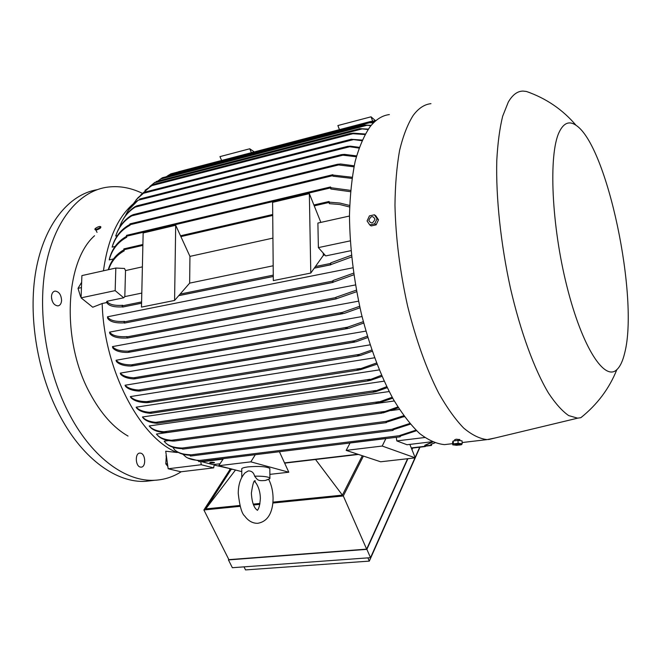 <?xml version="1.0" encoding="UTF-8"?>
<svg xmlns="http://www.w3.org/2000/svg" width="661" height="661" viewBox="0 0 661 661"><rect width="100%" height="100%" fill="white"/><g stroke="black" fill="none" stroke-linecap="round" stroke-linejoin="round"><path stroke-width="0.99" d="M132.919 204.133L131.225 205.654C116.799 219.336 107.545 241.05 103.455 270.795M106.768 302.556L102.174 303.506L92.755 307.233L81.072 297.847L81.898 275.596L115.824 268.044L124.491 268.465L125.516 270.58L124.822 296.599L123.698 297.797L115.163 290.625L81.072 297.847M102.174 303.506C104.008 370.003 140.115 437.97 176.991 452.479L178.148 452.331M214.23 464.46L213.677 467.872L201.241 464.733L168.167 468.765L165.721 451.215L176.991 452.479M94.564 235.729C64.728 261.855 61.275 341.382 90.003 393.386C100.902 413.588 113.568 427.816 128.027 436.07M349.686 205.232L349.256 205.331M113.552 258.914L109.239 259.897L109.478 258.616C112.048 248.85 117.683 241.447 126.375 236.407M115.088 246.446L112.122 247.14L112.436 246.024C115.394 236.456 121.161 229.293 129.721 224.55M117.369 235.63L115.7 236.027C118.65 227.26 124.012 220.534 131.787 215.841L338.572 164.944L336.804 164.482L337.432 164.292L340.646 163.994L354.18 165.82M120.285 226.26L119.848 226.359C122.781 218.171 127.912 211.751 135.241 207.091L342.91 155.186L341.514 154.616L344.48 154.368L356.585 155.897M100.579 227.962C98.084 229.673 96.291 230.292 95.192 229.821L94.936 229.284M100.926 227.177L100.662 226.64C99.571 226.169 97.778 226.789 95.283 228.491L94.862 229.144C95.961 229.615 97.754 228.995 100.249 227.285L100.662 226.64M81.65 282.297L78.006 288.345L80.576 296.624L81.105 296.839M81.452 287.601L78.006 288.345M81.121 296.516L80.576 296.624M166.341 455.627L165.795 463.882L167.836 466.369M166.365 455.85L165.928 455.908M167.456 463.675L165.795 463.882M168.167 468.765L180.916 471.789L213.677 467.872M201.952 461.287L201.944 461.766L213.04 464.609L220.022 463.758M201.241 464.733L200.779 461.428M201.944 461.766L223.054 459.164M210.157 462.874L209.768 462.692C210.388 462.204 211.834 462.105 214.098 462.394L214.486 462.576C213.867 463.064 212.421 463.163 210.157 462.874M214.131 465.071L229.317 468.467L230.193 469.467M241.761 471.623L218.733 465.716L223.41 458.635M269.878 474.367L288.807 472.218L250.833 461.849L255.32 454.702M218.733 465.716L250.833 461.849M241.769 477.416L241.761 469.285C241.265 468.302 243.43 467.492 248.263 466.864C259.145 466.013 266.333 466.517 269.828 468.385L269.837 468.996M267.738 479.638L265.284 480.481C257.798 481.051 257.815 480.233 254.609 476.16C253.717 472.582 251.601 470.839 248.272 470.929L245.041 472.846C240.554 477.845 238.29 484.662 238.257 493.288M254.609 476.16C263.004 476.077 268.102 476.697 269.903 478.01L269.862 478.655L268.126 479.481M279.421 451.727L288.807 472.218M409.853 444.399L415.24 457.85L380.637 461.783L346.174 450.381L350.057 443.01M244.016 566.865L245.537 569.922L369.317 561.115L415.24 457.85L382.215 446.043L385.85 438.598M346.174 450.381L382.215 446.043M350.107 442.928L385.892 438.507M198.573 460.791L187.864 458.032M221.6 160.466L219.956 156.624L249.751 148.775L254.278 151.914M251.378 152.674L249.751 148.775M339.432 129.647L337.878 125.549L371.044 116.807L375.316 120.575M372.672 121.26L371.044 116.807M51.467 296.5C51.723 293.344 52.921 291.542 55.053 291.088C58.994 291.551 61.176 294.674 61.58 300.458C61.324 303.63 60.126 305.448 57.97 305.894C54.037 305.432 51.872 302.3 51.467 296.5M140.372 467.071C135.298 466.269 134.836 452.983 139.868 453.082L140.677 453.157C145.717 454.049 146.147 467.228 141.115 467.137L140.372 467.071M142.165 193.227C130.052 187.385 117.939 185.444 105.818 187.394C77.981 192.12 53.541 221.914 45.369 268.192C37.247 314.429 47.171 373.267 70.281 415.943C93.16 458.651 126.598 481.985 154.732 480.266C164.283 479.754 173.108 476.92 181.197 471.756M52.161 300.862L51.525 298.136M96.927 189.732C68.901 194.524 44.262 224.269 35.958 270.366C27.712 316.412 37.586 374.961 60.762 417.405C83.699 459.891 117.311 483.075 145.635 481.332L153.104 480.456M115.163 290.625L115.824 268.044M142.388 266.862L125.516 270.58M124.822 296.599L141.801 293.079M174.587 300.441L141.479 307.101L143.156 232.969L175.694 225.269L189.947 256.385L189.649 283.131L174.587 300.441L175.694 225.269M272.927 238.1L189.947 256.385M189.649 283.131L273.175 265.772M323.212 253.056L323.361 255.344L310.786 273.059L273.315 280.595L272.605 202.349L309.348 193.656L320.866 222.393M310.786 273.059L309.348 193.656M123.954 248.9L124.202 250.866C116.543 255.113 111.337 261.376 108.569 269.655M123.698 297.797L106.9 301.276C109.032 304.506 114.312 305.836 122.723 305.283L122.161 305.886L122.549 307.076L141.57 303.159M431.542 444.465L431.451 445.456L430.881 444.324L431.542 444.465M235.49 470.012L205.728 508.912L231.127 469.45M229.945 469.574L203.894 509.97L240.117 506.334M253.593 504.979L259.814 504.351M272.861 503.038L343.307 495.957L363.41 456.082M362.319 455.718L342.398 495.122L272.943 502.129M259.98 503.442L253.254 504.12M239.869 505.467L205.728 508.912M407.581 458.717L366.64 549.126L343.307 495.957M412.406 448.075L411.828 449.34M366.64 549.126L228.888 559.652L203.894 509.97M228.747 559.388L228.442 559.917L366.872 549.349L407.903 458.684M411.968 449.687L412.72 448.034M414.934 457.883L370.532 557.677L366.872 549.349M419.685 447.216L415.108 457.503M370.532 557.677L232.358 567.708L228.442 559.917M419.983 447.183L415.24 457.842M369.317 561.115L367.896 557.867M342.398 495.122L315.553 459.494M425.444 445.539L425.353 446.547L424.734 445.307L425.444 445.539M432.054 441.746L407.019 444.737L396.823 440.912L396.294 437.309M400.219 436.714L399.88 435.45L400.566 435.987L400.219 436.714M182.899 454.231L185.857 456.9C188.815 458.949 193.128 460.106 198.796 460.378L198.655 461.411L199.143 461.535M106.9 301.276L106.586 302.251C108.445 305.779 113.651 307.324 122.202 306.878M330.814 264.747L330.335 264.458L330.748 262.888L330.814 264.747M323.361 255.344L324.956 255.014M351.008 250.668L325.741 255.906L318.379 247.611L317.891 223.054L349.471 216.031M328.914 202.473L328.897 201.555L329.368 201.886L329.385 203.662L328.914 202.473L314.239 205.86M108.239 269.729C110.833 261.021 115.997 254.402 123.723 249.883M145.032 190.335L153.716 184.361L151.311 185.774L140.52 195.202M364.971 134.53L350.264 133.539L353.561 133.15L365.26 134.009M136.174 199.688L144.709 192.177L138.033 197.664L132.44 204.918M361.931 140.702L351.28 139.306L362.211 140.074M128.589 209.95L138.099 200.25C132.58 204.1 128.35 209.256 125.416 215.742M359.022 148.089L347.512 146.411L350.338 146.164L359.287 147.345M122.045 221.303C125.119 215.197 129.391 210.363 134.852 206.802L136.802 205.893L135.241 207.091M116.501 233.812C119.377 226.136 124.21 220.072 131.002 215.635L133.258 214.66L131.787 215.841M130.043 223.889L130.027 225.261C121.103 230.003 115.13 237.299 112.122 247.14M332.723 175.661L332.797 174.694L332.937 176.198L332.723 175.661L129.796 224.773M333.161 175.091L352.156 177.255M126.573 235.382L126.78 237.241C117.741 242.166 111.899 249.718 109.239 259.897M330.426 187.931L330.508 186.956L331.021 187.732L330.847 189.005L330.426 187.931L126.317 236.283M434.888 442.895L431.418 444.159M430.881 444.324L434.806 442.862M432.715 442.035L425.345 445.283M424.734 445.307L432.385 441.887M396.823 440.912L424.742 437.516M416.546 430.708L400.566 435.987M399.88 435.45L415.967 430.137M351.619 256.964L330.93 264.582M330.748 262.888L351.445 255.245M318.379 247.611L350.256 240.86M349.619 207L339.737 204.513L329.385 203.662M329.492 202.2L339.812 203.026L349.677 205.472M350.495 191.707L330.847 189.005M331.021 187.732L350.611 190.385M351.991 178.412L332.937 176.198M353.966 166.828L338.572 164.944M356.345 156.764L342.91 155.186M178.462 171.769L177.801 172.025M375.051 121.393L371.019 121.384L375.134 121.318M170.786 173.884L166.2 176.76M373.44 122.913L366.805 122.607L373.639 122.715M162.267 177.809L157.748 181.106M370.953 125.648L364.649 125.061L371.209 125.342M155.005 182.262L149.7 186.617M368.037 129.523L359.857 128.655L368.317 129.11M182.841 449.017L182.296 448.034C173.76 447.861 167.869 445.778 164.639 441.788L164.201 441.193L168.605 440.598M390.874 410.564L399.451 409.407M157.698 435.434C160.763 438.821 166.01 440.705 173.43 441.094L174.388 440.755L171.554 440.276C164.283 439.714 159.243 437.64 156.434 434.054L394.295 400.979M149.188 425.957C152.038 429.303 156.963 431.236 163.961 431.757L166.489 432.269L165.432 432.633C157.946 432.187 152.757 430.228 149.849 426.75L149.188 425.957L389.155 391.543M142.429 416.984C145.139 419.966 149.568 421.759 155.732 422.346L157.748 422.924L156.797 423.288C150.394 422.743 145.808 420.925 143.04 417.859L142.429 416.984L384.115 381.166M136.149 407.184C138.893 410.093 143.371 411.803 149.593 412.307L151.501 412.894L150.394 413.299C144.048 412.811 139.496 411.092 136.711 408.134L136.149 407.184L379.232 369.904M130.349 396.592C133.472 399.872 138.959 401.549 146.808 401.615L149.303 402.103L147.337 402.665C139.488 402.582 134.001 400.905 130.87 397.616L130.349 396.592L374.539 357.791M125.045 385.239C127.763 388.057 132.291 389.643 138.628 390.007L140.256 390.618L138.884 391.097C132.663 390.709 128.209 389.122 125.524 386.338L125.045 385.239L370.086 344.852M120.269 373.135C122.913 375.927 127.441 377.472 133.836 377.77L135.307 378.398L133.811 378.927C127.664 378.571 123.285 377.026 120.69 374.3L120.269 373.135L365.905 331.111M116.055 360.262C118.757 363.277 123.855 364.806 131.341 364.847L132.919 365.45L130.903 366.087C123.913 365.954 119.087 364.426 116.427 361.501L116.055 360.262L362.038 316.553M112.461 346.612C115.13 349.785 120.426 351.288 128.341 351.14L129.812 351.751L127.49 352.47C120.219 352.437 115.311 350.925 112.767 347.926L112.461 346.612L358.543 301.168M127.061 338.002C118.22 338.482 112.461 336.994 109.809 333.541L109.569 332.144L355.461 284.932M124.053 322.874C115.311 323.287 109.842 321.75 107.644 318.272L107.495 316.793L352.891 267.788M190.649 455.933L190.153 455.809L190.31 454.735C183.155 454.528 177.908 452.868 174.562 449.761L172.86 447.224M403.4 416.851L404.491 416.711M376.952 364.203L360.518 369.681L357.031 369.945L376.497 363.021M190.054 455.28C184.204 454.95 179.742 453.653 176.677 451.38M393.105 430.319L392.774 428.997L393.427 429.658L393.105 430.319M107.495 316.793C109.759 320.411 115.444 321.932 124.541 321.362L124.028 321.924L124.408 323.105L332.847 282.404M333.103 282.354L332.623 282.073L332.995 280.537L333.103 282.354M109.569 332.144C112.23 335.656 118.088 337.143 127.152 336.589L126.871 337.763L127.391 337.986M336.143 298.846L335.846 297.318L336.143 298.846L356.667 291.699M359.972 307.77L344.53 313.297L340.539 313.686L342.332 312.397L359.642 306.299M363.699 323.047L349.173 328.195L345.571 328.5L347.488 327.203L363.327 321.651M367.789 337.54L355.915 341.795L352.957 341.985L354.75 340.712L367.392 336.218M372.217 351.255L360.319 355.469L357.51 355.626L359.501 354.346L371.796 350.008M381.959 376.357L370.127 380.472L367.681 380.571L381.48 375.25M387.222 387.693L375.498 391.766L373.258 391.833L386.718 386.668M392.717 398.195L378.348 403.012L376.01 403.094L392.196 397.244M398.426 407.804L383.198 412.861L381 412.918L397.881 406.945M410.382 424.147L393.427 429.658M392.774 428.997L409.812 423.478M386.024 421.396L386.644 422.156L386.321 422.619L386.024 421.396L403.764 415.711M335.846 297.318L356.386 290.146M353.858 274.786L333.235 282.148M332.995 280.537L353.618 273.15M182.262 448.687C175.198 448.439 170.009 446.811 166.696 443.804M404.325 416.488L386.644 422.156M389.379 114.576C382.355 115.411 375.96 119.418 370.177 126.598C364.161 135.331 359.163 146.899 355.18 161.317C351.908 177.239 350.008 195.268 349.471 215.395C349.785 247.33 353.775 280.247 361.451 314.14C369.962 347.43 380.637 375.902 393.485 399.558C402.078 413.753 410.778 425.056 419.586 433.484C428.287 440.168 436.599 443.878 444.514 444.622L449.802 443.994M430.972 103.661C424.412 104.355 418.479 108.288 413.166 115.452C407.647 124.185 403.119 135.836 399.591 150.402C396.74 166.506 395.195 184.791 394.972 205.249C395.699 237.737 399.897 271.283 407.564 305.894C416 339.894 426.395 369.003 438.755 393.229C447.001 407.771 455.297 419.371 463.65 428.031C471.88 434.913 479.688 438.772 487.083 439.606L495.172 437.97M530.172 92.796L526.387 91.458L523.025 91.078C517.447 91.119 512.531 94.796 508.292 102.091L502.657 116.245C499.666 128.449 497.708 143.263 496.775 160.681C495.833 197.35 500.741 243.868 510.441 288.13C520.562 331.987 534.526 369.821 548.564 393.188C555.554 403.673 562.263 411.142 568.7 415.595L577.656 418.165L580.879 417.669C597.304 404.524 609.293 388.511 616.845 369.639C620.183 366.549 622.794 361.005 624.686 353.007C639.055 298.392 607.442 145.751 576.028 125.293C569.195 120.566 563.552 122.921 559.09 132.34C548.481 154.558 551.456 225.186 566.907 286.37C582.25 347.694 604.724 381.628 616.845 369.639M454.628 440.738L454.586 439.838L456.189 439.21L459.841 439.606M369.714 224.905L371.16 225.93L376.159 224.847L378.505 219.791L375.845 215.841L374.415 214.8L377.067 218.758L374.721 223.823L369.714 224.905L367.078 220.948L369.425 215.899L374.415 214.8M368.846 220.402C371.011 224.046 373.052 223.6 374.952 219.064C372.779 215.42 370.738 215.866 368.846 220.402M376.159 224.847L374.721 223.823M378.505 219.791L377.067 218.758M460.75 440.697L458.123 440.416M457.817 440.416L454.181 440.854M462.188 443.746L462.031 440.829L457.974 440.4L453.239 440.961L452.587 441.945L452.735 444.853L453.388 443.878L458.123 443.324L462.188 443.746L461.494 444.713L456.784 445.266L452.735 444.853M454.578 444.977L459.354 445.027L460.362 444.299C456.891 443.895 454.966 444.126 454.578 444.977M457.974 440.4L458.123 443.324M453.239 440.961L453.388 443.878M229.739 469.351L231.904 469.095M284.536 462.882L357.824 454.231M180.114 294.087L273.266 275.125M180.883 236.613L272.72 215.436M123.69 249.8L142.875 245.38M122.161 305.886L141.594 301.928M425.527 445.869L431.22 445.2M411.258 447.918L425.122 446.282M198.664 460.56L399.789 435.649M178.8 295.599L273.274 276.43M314.305 268.093L330.566 264.797M315.404 266.548L330.31 263.508M151.311 185.774L353.156 133.654M143.115 193.376L353.214 139.678M138.099 200.25L349.272 146.849M369.904 122.533L374.324 121.376M168.241 175.314L369.706 122.706M160.276 179.098L366.987 125.293M154.22 182.824L362.088 128.928M146.808 401.615L360.038 368.516M190.161 454.958L392.667 429.229M124.028 321.924L332.599 281.123M127.433 337.978L335.887 298.888M126.887 336.887L335.648 297.615M129.027 352.197L341.985 313.76M128.341 351.14L342.332 312.397M132.357 365.839L346.719 328.624M131.341 364.847L347.488 327.203M134.993 378.728L353.775 342.15M133.836 377.77L354.75 340.712M138.628 390.007L359.501 354.346M149.593 412.307L369.995 379.265M155.732 422.346L375.704 390.519M163.953 431.757L379.067 401.714M171.554 440.276L384.405 411.514M182.296 448.034L386.082 421.388M95.903 230.078L97.035 232.375M269.903 478.01L269.828 468.385M265.284 480.481L269.862 478.655M268.68 479.299C271.489 484.893 272.96 491.173 273.076 498.154C273.059 509.135 269.738 521.389 257.592 523.322C252.56 523.322 248.28 520.918 244.768 516.101C241.852 513.795 239.679 506.276 238.257 493.544M257.187 510.16L257.526 510.309C256.253 509.548 252.147 506.739 251.37 493.156C252.758 483.612 254.088 479.555 255.353 480.993L254.774 481.654M260.36 498.328C260.194 487.372 254.89 481.01 254.345 481.629M257.369 510.16C258.864 509.003 259.864 505.136 260.36 498.559M55.053 291.088L54.541 291.204M145.635 481.332L154.732 480.266M425.544 446.15L431.451 445.456M230.02 469.583L232.614 469.277M284.651 463.138L358.444 454.438M411.373 448.191L425.353 446.547M198.961 461.651L400.07 436.838M122.549 307.076L141.57 303.209M178.743 295.665L273.274 276.48M314.264 268.159L330.682 264.83M123.847 248.891L142.892 244.487M180.511 235.795L272.712 214.495M313.892 204.976L328.971 201.498M153.707 184.336L350.413 133.472M144.693 192.153L351.437 139.231M139.496 199.068L347.727 146.329M136.67 205.893L341.332 154.657M133.051 214.676L337.209 164.349M129.936 223.881L332.772 174.702M126.466 235.374L330.475 186.964M372.44 121.318L375.539 120.517M178.453 171.753L371.011 121.384M170.811 173.851L366.772 122.616M162.309 177.776L364.674 125.028M156.112 181.527L359.931 128.606M148.386 402.582L358.865 370.028M190.459 456.057L392.956 430.443M124.408 323.105L332.97 282.437M127.267 338.068L336.011 298.929M128.35 352.379L343.125 313.628M131.737 366.012L347.793 328.509M134.514 378.877L354.693 342.084M139.603 391.064L359.072 355.758M151.113 413.274L368.871 380.753M157.508 423.271L374.25 392.039M166.299 432.6L376.927 403.309M174.347 441.061L381.711 413.158M182.651 449.141L386.321 422.619M576.028 125.293C562.701 109.619 546.16 98.332 526.387 91.458M577.656 418.165L488.562 439.557M444.514 444.622L452.669 443.655M462.122 442.548L487.083 439.606M459.354 445.027L460.213 444.96M456.396 445.233L455.859 445.258M459.891 440.515L459.833 439.474"/></g></svg>
